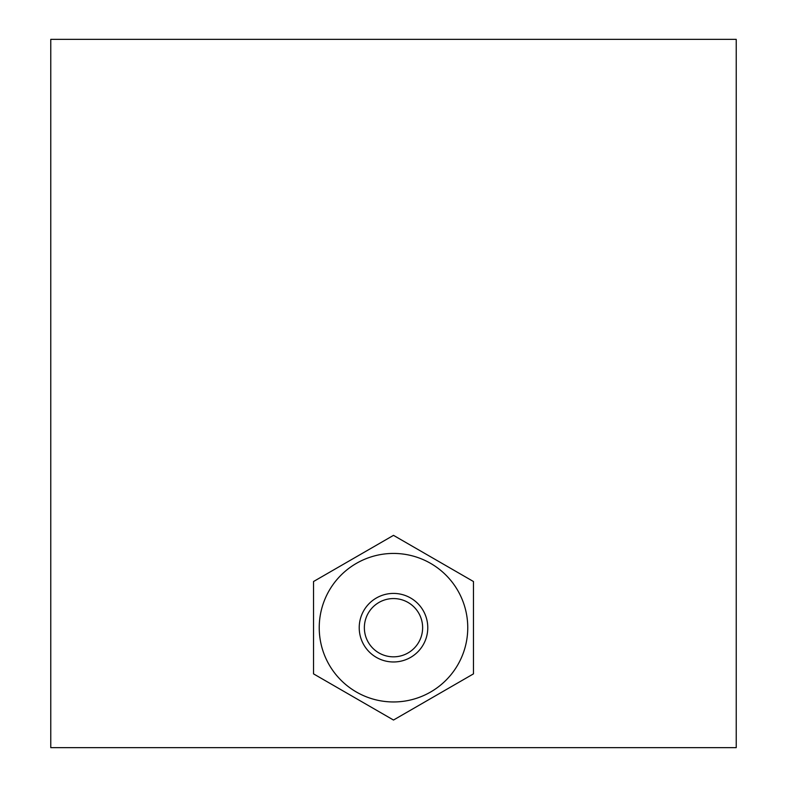 <?xml version="1.0" encoding="UTF-8"?>
<svg xmlns="http://www.w3.org/2000/svg" width="787" height="787" viewBox="0 0 787 787"><rect width="100%" height="100%" fill="white"/><g stroke="black" fill="none" stroke-linecap="round" stroke-linejoin="round"><path stroke-width="1.18" d="M422.629 627.692A29.129 29.129 0 0 0 378.931 602.468A29.129 29.129 0 0 0 378.931 652.925A29.129 29.129 0 0 0 422.629 627.692M467.753 627.692A74.253 74.253 0 0 0 356.373 563.384A74.253 74.253 0 0 0 356.373 692.009A74.253 74.253 0 0 0 467.753 627.692M393.5 535.357L313.531 581.524L313.531 673.869L393.5 720.036L473.469 673.869L473.469 581.524L393.5 535.357M50.771 747.65L50.771 39.35L736.229 39.35L736.229 747.65L50.771 747.65M427.774 627.692A34.274 34.274 0 0 1 376.363 657.381A34.274 34.274 0 0 1 376.363 598.012A34.274 34.274 0 0 1 427.774 627.692"/></g></svg>
